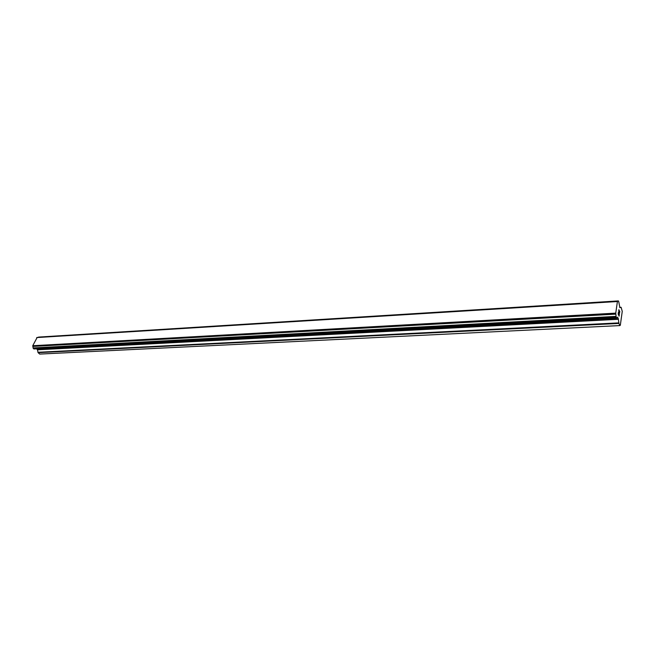 <?xml version="1.0" encoding="UTF-8"?>
<svg xmlns="http://www.w3.org/2000/svg" width="655" height="655" viewBox="0 0 655 655"><rect width="100%" height="100%" fill="white"/><g stroke="black" fill="none" stroke-linecap="round" stroke-linejoin="round"><path stroke-width="0.98" d="M618.263 313.958L618.631 314.818L618.476 312.402L618.255 313.958M618.631 314.818L618.746 313.982M618.811 314.113L618.697 314.957L618.803 314.113M618.697 314.957L619.065 315.816L618.688 314.957M619.065 315.816L619.278 314.285M619.09 316.152L619.335 314.416L619.098 316.16L618.173 314.015L618.418 312.271M618.819 311.592L618.901 309.668M619.172 310.298L619.286 311.125L619.172 310.298M619.286 311.125L619.483 312.828L619.278 311.125M619.483 312.828L619.712 311.199M618.738 310.601L618.803 310.061L618.738 310.601M618.893 309.889L619.483 313.393L619.769 311.33M619.777 311.33L619.483 313.393M621.014 307.252L619.876 307.678L618.754 301.709L618.377 300.915L617.411 301.513L615.749 313.131L616.167 317.085L616.543 317.863L617.567 317.159L618.32 318.723L618.918 323.447L619.843 325.584L620.318 325.265L622.25 311.379L621.161 307.416L619.728 307.334M37.171 337.456L617.649 301.374L37.163 337.456L32.75 345.725L33.168 348.247L33.937 348.951L616.527 317.863M36.565 348.812L37.474 349.803L38.096 352.66L39.718 354.085L619.843 325.584M38.629 337.088L38.162 337.39M618.312 300.956L38.465 337.12M618.263 301.063L38.367 337.194M617.411 301.513L36.713 337.571M615.749 313.131L32.75 345.725M615.839 314.032L32.856 346.348M615.856 314.138L32.881 346.413M616.077 316.373L33.159 347.944M616.085 316.602L33.143 348.108M620.989 307.269L619.736 307.342M38.596 337.088L618.377 300.915L38.571 337.096M616.101 316.799L33.168 348.247M616.167 317.085L33.266 348.435M616.47 317.781L33.798 348.902M617.714 317.323L617.288 317.348M618.32 318.723L37.278 349.426M618.443 319.28L37.474 349.803M618.795 322.89L37.9 352.284M618.918 323.447L38.096 352.66M616.543 317.863L33.937 348.951"/></g></svg>
